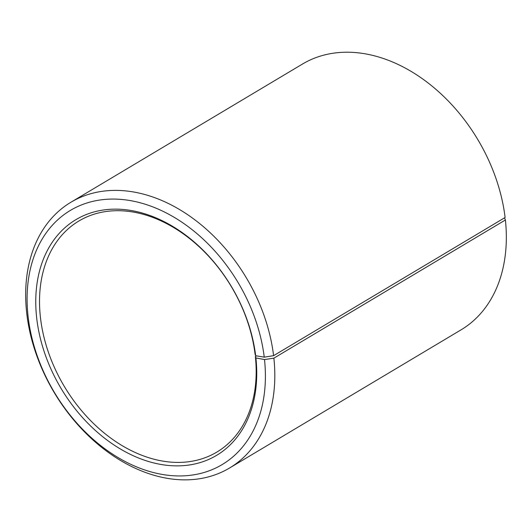 <?xml version="1.0" encoding="UTF-8"?>
<svg xmlns="http://www.w3.org/2000/svg" width="532" height="532" viewBox="0 0 532 532"><rect width="100%" height="100%" fill="white"/><g stroke="black" fill="none" stroke-linecap="round" stroke-linejoin="round"><path stroke-width="0.8" d="M256.55 355.881L255.36 356.593A134.569 97.29 59.2 0 1 216.81 452.114A134.569 97.29 59.2 0 1 107.777 435.848A134.569 97.29 59.2 0 1 40.332 316.52A134.569 97.29 59.2 0 1 78.882 221.006A134.569 97.29 59.2 0 1 187.038 236.594A134.569 97.29 59.2 0 1 255.114 354.418L255.659 355.728L264.238 357.158L273.594 355.669L505.114 217.495A154.752 111.88 59.2 0 0 426.83 81.995A154.752 111.88 59.2 0 0 302.449 64.066L70.929 202.24A154.752 111.88 59.2 0 1 195.31 220.168A154.752 111.88 59.2 0 1 273.594 355.669M255.36 356.593L255.912 357.95L264.51 359.552L273.88 358.169L505.4 219.989L504.522 217.847M505.4 219.989A154.752 111.88 59.2 0 1 461.071 329.84L229.551 468.014A154.752 111.88 59.2 0 1 104.159 449.314A154.752 111.88 59.2 0 1 26.6 312.085A154.752 111.88 59.2 0 1 70.929 202.24M273.88 358.169A154.752 111.88 59.2 0 1 229.551 468.014M264.51 359.552A148.029 107.018 59.2 0 1 160.857 474.185A148.029 107.018 59.2 0 1 27.983 315.469A148.029 107.018 59.2 0 1 130.613 200.65A148.029 107.018 59.2 0 1 264.238 357.158M255.912 357.95A137.263 99.238 59.2 0 1 159.793 464.243A137.263 99.238 59.2 0 1 36.588 317.072A137.263 99.238 59.2 0 1 131.75 210.606A137.263 99.238 59.2 0 1 255.659 355.728"/></g></svg>
